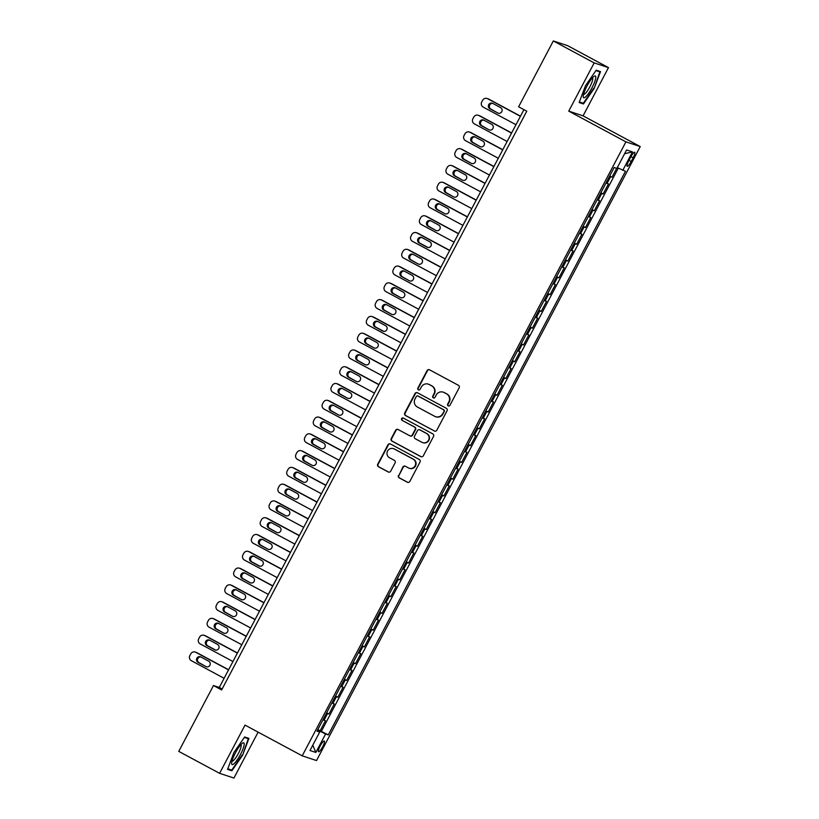 <?xml version="1.0" encoding="UTF-8"?>
<svg xmlns="http://www.w3.org/2000/svg" width="819" height="819" viewBox="0 0 819 819"><rect width="100%" height="100%" fill="white"/><g stroke="black" fill="none" stroke-linecap="round" stroke-linejoin="round"><path stroke-width="1.23" d="M448.198 405.876A1.3 1.269 -71.8 0 0 449.928 405.323L459.162 387.827A1.863 1.822 -71.8 0 0 458.425 385.319L429.555 369.809A1.863 1.822 -71.8 0 0 427.088 370.597L417.864 388.093A1.3 1.269 -71.8 0 0 418.57 389.936A1.3 1.269 -71.8 0 0 420.106 389.301L421.304 387.039A5.958 5.825 -71.8 0 1 429.207 384.521L431.613 385.81A5.958 5.825 -71.8 0 1 433.968 393.847L432.77 396.109A1.3 1.269 -71.8 0 0 433.486 397.952A1.3 1.269 -71.8 0 0 435.022 397.317L436.21 395.045A5.958 5.825 -71.8 0 1 444.123 392.536L446.529 393.826A5.958 5.825 -71.8 0 1 448.884 401.853L447.686 404.125A1.3 1.269 -71.8 0 0 448.198 405.876M448.587 406.009A1.3 1.269 -71.8 0 0 448.597 406.009A1.3 1.269 -71.8 0 1 448.075 404.248L447.686 404.125M418.765 389.977A1.3 1.269 -71.8 0 0 418.775 389.977A1.3 1.269 -71.8 0 1 418.243 388.216L417.864 388.093M428.296 384.131L428.685 384.254A5.958 5.825 -71.8 0 1 429.596 384.654L432.002 385.944A5.958 5.825 -71.8 0 1 434.357 393.97L433.159 396.232A1.3 1.269 -71.8 0 0 433.681 397.993A1.3 1.269 -71.8 0 0 433.691 397.993M322.635 746.815A6.071 1.29 118.3 0 0 324.273 741.052A6.071 1.29 118.3 0 0 320.157 745.996A6.071 1.29 118.3 0 0 318.53 751.75A6.071 1.29 118.3 0 0 322.635 746.815M398.495 475.368A1.863 1.822 -71.8 0 0 399.232 477.876L407.33 482.227A1.863 1.822 -71.8 0 0 409.807 481.439L420.045 462.008A1.863 1.822 -71.8 0 0 419.308 459.5L390.448 443.99A1.863 1.822 -71.8 0 0 387.971 444.778L377.733 464.209A1.863 1.822 -71.8 0 0 378.47 466.717L388.247 471.969A1.863 1.822 -71.8 0 0 390.714 471.191L395.106 462.868A1.863 1.822 -71.8 0 0 394.369 460.36L389.516 457.76A4.986 4.863 -71.8 0 1 393.396 448.617A4.986 4.863 -71.8 0 1 394.164 448.945L413.165 459.162A4.986 4.863 -71.8 0 1 409.285 468.294A4.986 4.863 -71.8 0 1 408.517 467.966L405.354 466.267A1.863 1.822 -71.8 0 0 402.876 467.055L398.884 475.491A1.863 1.822 -71.8 0 0 399.621 477.999L407.719 482.35A1.863 1.822 -71.8 0 0 407.811 482.401M245.024 725.102L219.605 773.331L178.757 751.381L213.472 685.544L221.642 689.936L526.781 111.179L518.611 106.798L553.327 40.95L594.174 62.899L568.744 111.128L625.921 141.861L302.211 755.835L245.024 725.102M434.326 431.019A1.863 1.822 -71.8 0 0 436.803 430.231L447.051 410.8A1.863 1.822 -71.8 0 0 446.314 408.292L417.444 392.782A1.863 1.822 -71.8 0 0 414.977 393.57L404.729 413.001A1.863 1.822 -71.8 0 0 405.466 415.509L434.715 431.142A1.863 1.822 -71.8 0 0 434.817 431.193M433.548 436.404L423.3 455.835A1.863 1.822 -71.8 0 1 420.833 456.623L391.963 441.113A1.863 1.822 -71.8 0 1 391.226 438.605L395.618 430.282A1.863 1.822 -71.8 0 1 398.085 429.504L409.797 435.79A1.863 1.822 -71.8 0 0 412.264 435.012L415.172 429.494A1.863 1.822 -71.8 0 0 414.434 426.986L402.252 420.434A1.3 1.269 -71.8 0 1 403.265 418.038A1.3 1.269 -71.8 0 1 403.46 418.13L432.811 433.896A1.863 1.822 -71.8 0 1 433.548 436.404M317.844 729.545L320.127 730.773L325.44 720.71L324.027 720.249L327.559 713.533L326.515 713.093M326.689 712.776L328.972 714.004L334.285 703.93L332.872 703.47L336.404 696.764L335.36 696.314M335.534 695.996L337.817 697.225L343.13 687.161L341.718 686.691L345.249 679.985L344.205 679.545M344.379 679.217L346.662 680.446L351.965 670.382L350.552 669.922L354.095 663.206L353.05 662.766M353.224 662.448L355.507 663.677L360.81 653.613L359.398 653.142L362.94 646.437L361.896 645.996M362.059 645.669L364.353 646.897L369.656 636.834L368.243 636.373L371.785 629.657L370.741 629.217M370.905 628.89L373.198 630.128L378.501 620.055L377.088 619.594L380.63 612.878L379.586 612.438M379.75 612.121L382.043 613.349L387.346 603.286L385.933 602.815L389.475 596.109L388.431 595.669M388.595 595.341L390.888 596.57L396.191 586.506L394.778 586.046L398.321 579.33L397.276 578.89M397.44 578.572L399.733 579.801L405.036 569.737L403.624 569.266L407.166 562.561L406.122 562.11M406.285 561.793L408.579 563.022L413.882 552.958L412.469 552.487L416.011 545.782L414.967 545.341M415.131 545.014L417.424 546.242L422.727 536.179L421.314 535.718L424.856 529.002L423.802 528.562M423.976 528.245L426.269 529.473L431.572 519.41L430.159 518.939L433.701 512.233L432.647 511.793M432.821 511.466L435.114 512.694L440.417 502.631L439.004 502.17L442.536 495.454L441.492 495.014M441.666 494.696L443.949 495.925L449.262 485.851L447.85 485.391L451.382 478.685L450.337 478.235M450.511 477.917L452.794 479.146L458.108 469.082L456.695 468.611L460.227 461.906L459.183 461.466M459.357 461.138L461.64 462.366L466.953 452.303L465.54 451.842L469.072 445.126L468.028 444.686M468.202 444.369L470.485 445.597L475.798 435.534L474.385 435.063L477.917 428.357L476.873 427.917M477.047 427.59L479.33 428.818L484.643 418.755L483.23 418.294L486.762 411.578L485.718 411.138M485.892 410.81L488.175 412.049L493.488 401.975L492.076 401.515L495.608 394.799L494.563 394.359M494.737 394.041L497.02 395.27L502.334 385.206L500.921 384.735L504.453 378.03L503.409 377.59M503.583 377.262L505.866 378.491L511.169 368.427L509.756 367.966L513.298 361.251L512.254 360.81M512.428 360.493L514.711 361.722L520.014 351.658L518.601 351.187L522.143 344.482L521.099 344.031M521.263 343.714L523.556 344.942L528.859 334.879L527.446 334.408L530.988 327.702L529.944 327.262M530.108 326.935L532.401 328.163L537.704 318.1L536.291 317.639L539.834 310.923L538.789 310.483M538.953 310.166L541.246 311.394L546.549 301.331L545.137 300.86L548.679 294.154L547.635 293.714M547.798 293.386L550.092 294.615L555.395 284.551L553.982 284.091L557.524 277.375L556.48 276.935M556.644 276.607L558.937 277.846L564.24 267.772L562.827 267.311L566.369 260.606L565.325 260.155M565.489 259.838L567.782 261.066L573.085 251.003L571.672 250.532L575.214 243.827L574.17 243.386M574.334 243.059L576.627 244.287L581.93 234.224L580.517 233.763L584.06 227.047L583.005 226.607M583.179 226.29L585.472 227.518L590.775 217.455L589.363 216.984L592.905 210.278L591.85 209.838M592.024 209.51L594.318 210.739L599.621 200.675L598.208 200.215L601.74 193.499L600.696 193.059M600.87 192.731L603.153 193.97L608.466 183.896L606.009 182.995M630.732 157.023L628.787 160.719A5.887 1.249 118.3 0 0 627.2 166.298A5.887 1.249 118.3 0 0 631.193 161.507L633.138 157.821A5.887 1.249 118.3 0 0 634.715 152.242A5.887 1.249 118.3 0 0 630.732 157.023M625.921 141.861L640.243 146.57L316.533 760.554L302.211 755.835M320.127 730.773L328.286 734.889L625.47 171.243L617.291 167.629M328.286 734.889L325.583 733.998L315.847 752.446L309.971 750.511L319.697 732.063L316.984 731.172L614.168 167.516L616.871 168.407L626.607 149.959L632.483 151.894L622.757 170.352M609.715 175.962L611.998 177.191L609.541 176.28M603.153 193.97L601.74 193.499M594.318 210.739L592.905 210.278M585.472 227.518L584.06 227.047M576.627 244.287L575.214 243.827M567.782 261.066L566.369 260.606M558.937 277.846L557.524 277.375M550.092 294.615L548.679 294.154M541.246 311.394L539.834 310.923M532.401 328.163L530.988 327.702M523.556 344.942L522.143 344.482M514.711 361.722L513.298 361.251M505.866 378.491L504.453 378.03M497.02 395.27L495.608 394.799M488.175 412.049L486.762 411.578M479.33 428.818L477.917 428.357M470.485 445.597L469.072 445.126M461.64 462.366L460.227 461.906M452.794 479.146L451.382 478.685M443.949 495.925L442.536 495.454M435.114 512.694L433.701 512.233M426.269 529.473L424.856 529.002M417.424 546.242L416.011 545.782M408.579 563.022L407.166 562.561M399.733 579.801L398.321 579.33M390.888 596.57L389.475 596.109M382.043 613.349L380.63 612.878M373.198 630.128L371.785 629.657M364.353 646.897L362.94 646.437M355.507 663.677L354.095 663.206M346.662 680.446L345.249 679.985M337.817 697.225L336.404 696.764M328.972 714.004L327.559 713.533M321.427 731.203L618.304 168.13M611.998 177.191L616.666 168.345M568.744 111.128L583.067 115.848L608.486 67.619L594.174 62.899M608.486 67.619L567.649 45.669L553.327 40.95M219.605 773.331L233.917 778.05L258.128 732.145M583.067 115.848L640.243 146.57M523.925 109.644L219.277 687.458L213.472 685.544M222.133 688.994L219.277 687.458M597.164 199.764L598.208 200.215M588.318 216.544L589.363 216.984M579.473 233.323L580.517 233.763M570.628 250.092L571.672 250.532M561.783 266.871L562.827 267.311M552.938 283.64L553.982 284.091M544.092 300.419L545.137 300.86M535.247 317.199L536.291 317.639M526.402 333.968L527.446 334.408M517.557 350.747L518.601 351.187M508.712 367.526L509.756 367.966M499.866 384.295L500.921 384.735M491.021 401.075L492.076 401.515M482.186 417.844L483.23 418.294M473.341 434.623L474.385 435.063M464.496 451.402L465.54 451.842M455.651 468.171L456.695 468.611M446.805 484.95L447.85 485.391M437.96 501.719L439.004 502.17M429.115 518.499L430.159 518.939M420.27 535.278L421.314 535.718M411.425 552.047L412.469 552.487M402.579 568.826L403.624 569.266M393.734 585.605L394.778 586.046M384.889 602.374L385.933 602.815M376.044 619.154L377.088 619.594M367.199 635.923L368.243 636.373M358.353 652.702L359.398 653.142M349.508 669.481L350.552 669.922M340.663 686.25L341.718 686.691M331.818 703.03L332.872 703.47M319.697 732.063L317.281 730.609M322.983 719.799L324.027 720.249M317.588 730.026L325.583 733.998M624.621 153.716L632.483 151.894M315.847 752.446L312.776 745.188M585.524 85.647L579.146 102.539L583.456 103.962L594.144 88.483L600.522 71.591L596.212 70.168L585.524 85.647M231.879 770.781L242.567 755.302L248.945 738.41L244.635 736.987L233.947 752.466L227.569 769.358L231.879 770.781L228.716 769.082M595.915 70.588L599.866 71.888L594.144 88.483M580.292 102.262L583.456 103.962M244.338 737.407L248.29 738.707L242.567 755.302M448.075 404.248L449.273 401.986A5.958 5.825 -71.8 0 0 446.918 393.959L446.529 393.826M443.212 392.147L443.591 392.27A5.958 5.825 -71.8 0 1 444.512 392.67L446.918 393.959M429.463 369.768A1.863 1.822 -71.8 0 0 427.467 370.72L418.243 388.216M417.352 392.731A1.863 1.822 -71.8 0 0 415.356 393.693L405.118 413.124A1.863 1.822 -71.8 0 0 405.855 415.632L434.715 431.142M443.847 411.404A1.3 1.269 -71.8 0 0 443.335 409.654L417.997 396.038A1.3 1.269 -71.8 0 0 416.267 396.58L415.008 398.976A5.958 5.825 -71.8 0 0 417.362 407.002L434.674 416.308A5.958 5.825 -71.8 0 0 442.588 413.8L444.236 411.537A1.3 1.269 -71.8 0 0 443.714 409.776L443.335 409.654M417.792 395.946L418.181 396.079A1.3 1.269 -71.8 0 1 418.386 396.161L443.714 409.776M435.595 416.697L435.974 416.83A5.958 5.825 -71.8 0 0 442.977 413.923L442.588 413.8M444.236 411.537L442.977 413.923M397.993 429.453A1.863 1.822 -71.8 0 0 395.997 430.415L391.615 438.728A1.863 1.822 -71.8 0 0 392.352 441.236L421.222 456.746A1.863 1.822 -71.8 0 0 421.314 456.797M410.073 435.913L410.462 436.046A1.863 1.822 -71.8 0 0 412.653 435.135L415.561 429.617A1.863 1.822 -71.8 0 0 414.823 427.108L402.252 420.434M403.45 418.12A1.3 1.269 -71.8 0 0 402.641 420.556M421.939 442.321A4.986 4.863 -71.8 0 0 428.736 439.834A4.986 4.863 -71.8 0 0 426.586 433.507L419.891 429.914A1.863 1.822 -71.8 0 0 417.414 430.702L414.506 436.21A1.863 1.822 -71.8 0 0 415.243 438.718L421.939 442.321M422.706 442.649L423.095 442.772A4.986 4.863 -71.8 0 0 426.975 433.64L426.586 433.507M419.604 429.791L419.993 429.914A1.863 1.822 -71.8 0 1 420.28 430.036L426.975 433.64M405.262 466.216A1.863 1.822 -71.8 0 0 403.265 467.178L398.884 475.491M409.285 468.294L409.674 468.427A4.986 4.863 -71.8 0 0 413.554 459.285L413.165 459.162M393.396 448.617L393.785 448.751A4.986 4.863 -71.8 0 1 394.553 449.078L413.554 459.285M390.346 443.939A1.863 1.822 -71.8 0 0 388.36 444.901L378.112 464.332A1.863 1.822 -71.8 0 0 378.849 466.84L388.636 472.102A1.863 1.822 -71.8 0 0 388.728 472.143M520.485 116.165L488.615 99.038A3.798 3.706 108.2 0 0 488.032 98.792L487.07 98.475A3.798 3.706 -71.8 0 0 482.616 100.328L481.726 101.996A3.798 3.706 -71.8 0 0 483.23 107.115L515.98 124.713M487.07 98.475A3.798 3.706 -71.8 0 1 487.653 98.72L520.403 116.318M492.741 103.399A3.041 2.969 -71.8 0 0 490.878 109.081L497.747 112.981A3.041 2.969 -71.8 0 0 501.883 111.466A3.041 2.969 -71.8 0 0 500.573 107.606L492.731 103.399A3.041 2.969 -71.8 0 0 488.595 104.904A3.041 2.969 -71.8 0 0 489.905 108.763L497.747 112.981M592.024 87.715A12.336 2.611 118.3 0 0 594.051 76.351A12.336 2.611 118.3 0 0 586.988 86.056A12.336 2.611 118.3 0 0 583.23 96.499A12.336 2.611 118.3 0 0 592.024 87.715M583.578 94.308A9.337 1.976 118.3 0 0 583.599 94.318A9.337 1.976 118.3 0 0 589.926 86.712A9.337 1.976 118.3 0 0 592.434 77.866A9.337 1.976 118.3 0 0 592.424 77.856M597.358 70.547L599.866 71.888M593.683 88.268L583.323 103.266L579.361 101.955M244.164 744.676A12.336 2.611 118.3 0 0 242.485 743.171A12.336 2.611 118.3 0 0 235.933 751.924A12.336 2.611 118.3 0 0 231.695 762.735A12.336 2.611 118.3 0 0 231.654 763.318A12.336 2.611 118.3 0 0 237.551 759.408A12.336 2.611 118.3 0 0 244.164 744.676M232.012 761.127A9.337 1.976 118.3 0 0 232.023 761.138A9.337 1.976 118.3 0 0 237.07 755.794A9.337 1.976 118.3 0 0 241.165 746.068A9.337 1.976 118.3 0 0 240.868 744.686A9.337 1.976 118.3 0 0 240.847 744.676M242.107 755.087L231.757 770.085L227.784 768.775M245.782 737.366L248.29 738.707M511.64 132.944L479.77 115.817A3.798 3.706 108.2 0 0 479.187 115.571L478.224 115.254A3.798 3.706 -71.8 0 0 473.771 117.097L472.88 118.775A3.798 3.706 -71.8 0 0 474.385 123.884L507.135 141.482M478.224 115.254A3.798 3.706 -71.8 0 1 478.808 115.499L511.558 133.098M483.896 120.168A3.041 2.969 -71.8 0 0 482.033 125.86L488.902 129.75A3.041 2.969 -71.8 0 0 493.048 128.235A3.041 2.969 -71.8 0 0 491.738 124.386L483.896 120.168A3.041 2.969 -71.8 0 0 479.75 121.683A3.041 2.969 -71.8 0 0 481.06 125.542L488.902 129.75M502.794 149.713L470.925 132.596A3.798 3.706 108.2 0 0 470.352 132.34L469.379 132.023A3.798 3.706 -71.8 0 0 464.926 133.876L464.035 135.555A3.798 3.706 -71.8 0 0 465.54 140.663L498.29 158.262M469.379 132.023A3.798 3.706 -71.8 0 1 469.963 132.279L502.712 149.877M475.051 136.947A3.041 2.969 -71.8 0 0 473.187 142.629L480.057 146.529A3.041 2.969 -71.8 0 0 484.203 145.014A3.041 2.969 -71.8 0 0 482.893 141.155L475.051 136.947A3.041 2.969 -71.8 0 0 470.905 138.462A3.041 2.969 -71.8 0 0 472.215 142.311L480.057 146.529M493.949 166.492L462.08 149.365A3.798 3.706 108.2 0 0 461.506 149.119L460.534 148.802A3.798 3.706 -71.8 0 0 456.081 150.645L455.2 152.324A3.798 3.706 -71.8 0 0 456.695 157.432L489.445 175.041M460.534 148.802A3.798 3.706 -71.8 0 1 461.117 149.048L493.867 166.646M466.206 153.726A3.041 2.969 -71.8 0 0 464.342 159.408L471.212 163.298A3.041 2.969 -71.8 0 0 475.358 161.793A3.041 2.969 -71.8 0 0 474.047 157.934L466.206 153.716A3.041 2.969 -71.8 0 0 462.059 155.231A3.041 2.969 -71.8 0 0 463.37 159.091L471.212 163.298M485.104 183.272L453.235 166.144A3.798 3.706 108.2 0 0 452.661 165.888L451.689 165.571A3.798 3.706 -71.8 0 0 447.235 167.424L446.355 169.103A3.798 3.706 -71.8 0 0 447.85 174.212L480.599 191.81M451.689 165.571A3.798 3.706 -71.8 0 1 452.272 165.827L485.022 183.425M457.36 170.495A3.041 2.969 -71.8 0 0 455.497 176.177L462.366 180.078A3.041 2.969 -71.8 0 0 466.513 178.562A3.041 2.969 -71.8 0 0 465.202 174.713L457.36 170.495A3.041 2.969 -71.8 0 0 453.214 172.01A3.041 2.969 -71.8 0 0 454.525 175.86L462.366 180.078M476.259 200.041L444.4 182.924A3.798 3.706 108.2 0 0 443.816 182.668L442.844 182.35A3.798 3.706 -71.8 0 0 438.39 184.203L437.51 185.872A3.798 3.706 -71.8 0 0 439.004 190.991L471.754 208.589M442.844 182.35A3.798 3.706 -71.8 0 1 443.427 182.596L476.177 200.205M448.515 187.275A3.041 2.969 -71.8 0 0 446.652 192.956L453.521 196.857A3.041 2.969 -71.8 0 0 457.667 195.342A3.041 2.969 -71.8 0 0 456.357 191.482L448.515 187.275A3.041 2.969 -71.8 0 0 444.369 188.779A3.041 2.969 -71.8 0 0 445.679 192.639L453.521 196.857M467.414 216.82L435.554 199.693A3.798 3.706 108.2 0 0 434.971 199.447L433.998 199.13A3.798 3.706 -71.8 0 0 429.545 200.972L428.665 202.651A3.798 3.706 -71.8 0 0 430.159 207.76L462.909 225.358M433.998 199.13A3.798 3.706 -71.8 0 1 434.582 199.375L467.332 216.974M439.67 204.044A3.041 2.969 -71.8 0 0 437.807 209.736L444.676 213.626A3.041 2.969 -71.8 0 0 448.822 212.111A3.041 2.969 -71.8 0 0 447.512 208.261L439.67 204.044A3.041 2.969 -71.8 0 0 435.524 205.559A3.041 2.969 -71.8 0 0 436.834 209.418L444.676 213.626M458.568 233.589L426.709 216.472A3.798 3.706 108.2 0 0 426.126 216.216L425.153 215.899A3.798 3.706 -71.8 0 0 420.7 217.752L419.819 219.431A3.798 3.706 -71.8 0 0 421.314 224.539L454.064 242.137M425.153 215.899A3.798 3.706 -71.8 0 1 425.737 216.155L458.486 233.753M430.825 220.823A3.041 2.969 -71.8 0 0 428.961 226.505L435.831 230.405A3.041 2.969 -71.8 0 0 439.977 228.89A3.041 2.969 -71.8 0 0 438.667 225.041L430.825 220.823A3.041 2.969 -71.8 0 0 426.679 222.338A3.041 2.969 -71.8 0 0 427.989 226.187L435.831 230.405M449.723 250.368L417.864 233.241A3.798 3.706 108.2 0 0 417.281 232.995L416.308 232.678A3.798 3.706 -71.8 0 0 411.855 234.521L410.974 236.2A3.798 3.706 -71.8 0 0 412.469 241.318L445.219 258.917M416.308 232.678A3.798 3.706 -71.8 0 1 416.891 232.924L449.641 250.522M421.98 237.592A3.041 2.969 -71.8 0 0 417.833 239.107A3.041 2.969 -71.8 0 0 419.144 242.967L426.986 247.174A3.041 2.969 -71.8 0 0 431.132 245.669A3.041 2.969 -71.8 0 0 429.821 241.81L421.98 237.592A3.041 2.969 -71.8 0 0 420.116 243.284L427.958 247.492M440.878 267.148L409.019 250.02A3.798 3.706 108.2 0 0 408.435 249.775L407.463 249.447A3.798 3.706 -71.8 0 0 403.009 251.3L402.129 252.979A3.798 3.706 -71.8 0 0 403.624 258.087L436.373 275.686M407.463 249.447A3.798 3.706 -71.8 0 1 408.046 249.703L440.796 267.301M413.134 254.371A3.041 2.969 -71.8 0 0 411.271 260.063L418.151 263.953A3.041 2.969 -71.8 0 0 422.287 262.438A3.041 2.969 -71.8 0 0 420.976 258.589L413.134 254.371A3.041 2.969 -71.8 0 0 408.998 255.886A3.041 2.969 -71.8 0 0 410.309 259.736L418.151 263.953M432.033 283.917L400.174 266.799A3.798 3.706 108.2 0 0 399.59 266.544L398.618 266.226A3.798 3.706 -71.8 0 0 394.164 268.079L393.284 269.758A3.798 3.706 -71.8 0 0 394.778 274.867L427.528 292.465M398.618 266.226A3.798 3.706 -71.8 0 1 399.201 266.472L431.951 284.08M404.289 271.15A3.041 2.969 -71.8 0 0 402.426 276.832L409.305 280.733A3.041 2.969 -71.8 0 0 413.441 279.218A3.041 2.969 -71.8 0 0 412.131 275.358L404.289 271.15A3.041 2.969 -71.8 0 0 400.153 272.666A3.041 2.969 -71.8 0 0 401.464 276.515L409.305 280.733M423.188 300.696L391.328 283.569A3.798 3.706 108.2 0 0 390.745 283.323L389.772 283.005A3.798 3.706 -71.8 0 0 385.319 284.848L384.439 286.527A3.798 3.706 -71.8 0 0 385.933 291.636L418.683 309.244M389.772 283.005A3.798 3.706 -71.8 0 1 390.356 283.251L423.106 300.849M395.444 287.93A3.041 2.969 -71.8 0 0 393.581 293.611L400.46 297.502A3.041 2.969 -71.8 0 0 404.596 295.987A3.041 2.969 -71.8 0 0 403.286 292.137L395.444 287.919A3.041 2.969 -71.8 0 0 391.308 289.435A3.041 2.969 -71.8 0 0 392.618 293.294L400.46 297.502M414.342 317.475L382.483 300.348A3.798 3.706 108.2 0 0 381.9 300.092L380.937 299.774A3.798 3.706 -71.8 0 0 376.474 301.627L375.593 303.306A3.798 3.706 -71.8 0 0 377.088 308.415L409.838 326.013M380.937 299.774A3.798 3.706 -71.8 0 1 381.511 300.03L414.26 317.629M386.609 304.699A3.041 2.969 -71.8 0 0 384.735 310.381L391.615 314.281A3.041 2.969 -71.8 0 0 395.751 312.766A3.041 2.969 -71.8 0 0 394.441 308.917L386.599 304.699A3.041 2.969 -71.8 0 0 382.463 306.214A3.041 2.969 -71.8 0 0 383.773 310.063L391.615 314.281M405.507 334.244L373.638 317.117A3.798 3.706 108.2 0 0 373.054 316.871L372.092 316.554A3.798 3.706 -71.8 0 0 367.629 318.407L366.748 320.075A3.798 3.706 -71.8 0 0 368.243 325.194L400.993 342.792M372.092 316.554A3.798 3.706 -71.8 0 1 372.665 316.799L405.415 334.398M377.754 321.478A3.041 2.969 -71.8 0 0 373.618 322.983A3.041 2.969 -71.8 0 0 374.928 326.842L382.77 331.06A3.041 2.969 -71.8 0 0 386.906 329.545A3.041 2.969 -71.8 0 0 385.595 325.686L377.754 321.478A3.041 2.969 -71.8 0 0 375.89 327.16L383.732 331.367M396.662 351.023L364.793 333.896A3.798 3.706 108.2 0 0 364.209 333.65L363.247 333.333A3.798 3.706 -71.8 0 0 358.794 335.176L357.903 336.855A3.798 3.706 -71.8 0 0 359.408 341.963L392.158 359.561M363.247 333.333A3.798 3.706 -71.8 0 1 363.831 333.579L396.58 351.177M368.919 338.247A3.041 2.969 -71.8 0 0 367.045 343.939L373.925 347.829A3.041 2.969 -71.8 0 0 378.061 346.314A3.041 2.969 -71.8 0 0 376.75 342.465L368.908 338.247A3.041 2.969 -71.8 0 0 364.772 339.762A3.041 2.969 -71.8 0 0 366.083 343.622L373.925 347.829M387.817 367.792L355.948 350.675A3.798 3.706 108.2 0 0 355.364 350.419L354.402 350.102A3.798 3.706 -71.8 0 0 349.948 351.955L349.058 353.634A3.798 3.706 -71.8 0 0 350.563 358.742L383.312 376.341M354.402 350.102A3.798 3.706 -71.8 0 1 354.985 350.358L387.735 367.956M360.073 355.026A3.041 2.969 -71.8 0 0 358.2 360.708L365.079 364.609A3.041 2.969 -71.8 0 0 369.215 363.093A3.041 2.969 -71.8 0 0 367.905 359.234L360.063 355.026A3.041 2.969 -71.8 0 0 355.927 356.541A3.041 2.969 -71.8 0 0 357.238 360.391L365.079 364.609M378.972 384.572L347.102 367.444A3.798 3.706 108.2 0 0 346.519 367.199L345.557 366.881A3.798 3.706 -71.8 0 0 341.103 368.724L340.213 370.403A3.798 3.706 -71.8 0 0 341.718 375.512L374.467 393.12M345.557 366.881A3.798 3.706 -71.8 0 1 346.14 367.127L378.89 384.725M351.228 371.806A3.041 2.969 -71.8 0 0 349.355 377.487L356.234 381.378A3.041 2.969 -71.8 0 0 360.37 379.873A3.041 2.969 -71.8 0 0 359.06 376.013L351.218 371.795A3.041 2.969 -71.8 0 0 347.082 373.31A3.041 2.969 -71.8 0 0 348.392 377.17L356.234 381.378M370.127 401.351L338.257 384.224A3.798 3.706 108.2 0 0 337.674 383.978L336.711 383.65A3.798 3.706 -71.8 0 0 332.258 385.503L331.367 387.182A3.798 3.706 -71.8 0 0 332.872 392.291L365.622 409.889M336.711 383.65A3.798 3.706 -71.8 0 1 337.295 383.906L370.045 401.505M342.383 388.575A3.041 2.969 -71.8 0 0 340.509 394.256L347.389 398.157A3.041 2.969 -71.8 0 0 351.525 396.642A3.041 2.969 -71.8 0 0 350.215 392.792L342.373 388.575A3.041 2.969 -71.8 0 0 338.237 390.09A3.041 2.969 -71.8 0 0 339.547 393.939L347.389 398.157M361.281 418.12L329.412 401.003A3.798 3.706 108.2 0 0 328.828 400.747L327.866 400.43A3.798 3.706 -71.8 0 0 323.413 402.283L322.522 403.951A3.798 3.706 -71.8 0 0 324.027 409.07L356.777 426.668M327.866 400.43A3.798 3.706 -71.8 0 1 328.45 400.675L361.199 418.284M333.538 405.354A3.041 2.969 -71.8 0 0 331.675 411.036L338.544 414.936A3.041 2.969 -71.8 0 0 342.68 413.421A3.041 2.969 -71.8 0 0 341.369 409.561L333.528 405.354A3.041 2.969 -71.8 0 0 329.392 406.859A3.041 2.969 -71.8 0 0 330.702 410.718L338.544 414.936M352.436 434.899L320.567 417.772A3.798 3.706 108.2 0 0 319.983 417.526L319.021 417.209A3.798 3.706 -71.8 0 0 314.568 419.052L313.677 420.731A3.798 3.706 -71.8 0 0 315.182 425.839L347.932 443.437M319.021 417.209A3.798 3.706 -71.8 0 1 319.605 417.455L352.354 435.053M324.693 422.123A3.041 2.969 -71.8 0 0 322.829 427.815L329.699 431.705A3.041 2.969 -71.8 0 0 333.845 430.19A3.041 2.969 -71.8 0 0 332.534 426.341L324.693 422.123A3.041 2.969 -71.8 0 0 320.546 423.638A3.041 2.969 -71.8 0 0 321.857 427.498L329.699 431.705M343.591 451.668L311.722 434.551A3.798 3.706 108.2 0 0 311.148 434.295L310.176 433.978A3.798 3.706 -71.8 0 0 305.722 435.831L304.832 437.51A3.798 3.706 -71.8 0 0 306.337 442.618L339.086 460.217M310.176 433.978A3.798 3.706 -71.8 0 1 310.759 434.234L343.509 451.832M315.847 438.902A3.041 2.969 -71.8 0 0 313.984 444.584L320.853 448.484A3.041 2.969 -71.8 0 0 325 446.969A3.041 2.969 -71.8 0 0 323.689 443.12L315.847 438.902A3.041 2.969 -71.8 0 0 311.701 440.417A3.041 2.969 -71.8 0 0 313.012 444.267L320.853 448.484M334.746 468.448L302.876 451.32A3.798 3.706 108.2 0 0 302.303 451.074L301.331 450.757A3.798 3.706 -71.8 0 0 296.877 452.6L295.997 454.279A3.798 3.706 -71.8 0 0 297.492 459.398L330.241 476.996M301.331 450.757A3.798 3.706 -71.8 0 1 301.914 451.003L334.664 468.601M307.002 455.681A3.041 2.969 -71.8 0 0 305.139 461.363L312.008 465.253A3.041 2.969 -71.8 0 0 316.154 463.749A3.041 2.969 -71.8 0 0 314.844 459.889L307.002 455.671A3.041 2.969 -71.8 0 0 302.856 457.186A3.041 2.969 -71.8 0 0 304.166 461.046L312.008 465.253M325.901 485.227L294.031 468.099A3.798 3.706 108.2 0 0 293.458 467.854L292.485 467.526A3.798 3.706 -71.8 0 0 288.032 469.379L287.152 471.058A3.798 3.706 -71.8 0 0 288.646 476.167L321.396 493.765M292.485 467.526A3.798 3.706 -71.8 0 1 293.069 467.782L325.819 485.38M298.157 472.45A3.041 2.969 -71.8 0 0 296.294 478.142L303.163 482.033A3.041 2.969 -71.8 0 0 307.309 480.518A3.041 2.969 -71.8 0 0 305.999 476.668L298.157 472.45A3.041 2.969 -71.8 0 0 294.011 473.966A3.041 2.969 -71.8 0 0 295.321 477.815L303.163 482.033M317.055 501.996L285.196 484.879A3.798 3.706 108.2 0 0 284.613 484.623L283.64 484.305A3.798 3.706 -71.8 0 0 279.187 486.158L278.306 487.837A3.798 3.706 -71.8 0 0 279.801 492.946L312.551 510.544M283.64 484.305A3.798 3.706 -71.8 0 1 284.224 484.551L316.973 502.16M289.312 489.23A3.041 2.969 -71.8 0 0 287.449 494.911L294.318 498.812A3.041 2.969 -71.8 0 0 298.464 497.297A3.041 2.969 -71.8 0 0 297.154 493.437L289.312 489.23A3.041 2.969 -71.8 0 0 285.166 490.745A3.041 2.969 -71.8 0 0 286.476 494.594L294.318 498.812M308.21 518.775L276.351 501.648A3.798 3.706 108.2 0 0 275.768 501.402L274.795 501.085A3.798 3.706 -71.8 0 0 270.342 502.927L269.461 504.606A3.798 3.706 -71.8 0 0 270.956 509.715L303.706 527.323M274.795 501.085A3.798 3.706 -71.8 0 1 275.379 501.33L308.128 518.929M280.467 506.009A3.041 2.969 -71.8 0 0 278.603 511.691L285.473 515.581A3.041 2.969 -71.8 0 0 289.619 514.066A3.041 2.969 -71.8 0 0 288.308 510.217L280.467 505.999A3.041 2.969 -71.8 0 0 276.32 507.514A3.041 2.969 -71.8 0 0 277.631 511.373L285.473 515.581M299.365 535.554L267.506 518.427A3.798 3.706 108.2 0 0 266.922 518.171L265.95 517.854A3.798 3.706 -71.8 0 0 261.496 519.707L260.616 521.386A3.798 3.706 -71.8 0 0 262.111 526.494L294.86 544.092M265.95 517.854A3.798 3.706 -71.8 0 1 266.533 518.11L299.283 535.708M271.621 522.778A3.041 2.969 -71.8 0 0 269.758 528.46L276.627 532.36A3.041 2.969 -71.8 0 0 280.774 530.845A3.041 2.969 -71.8 0 0 279.463 526.996L271.621 522.778A3.041 2.969 -71.8 0 0 267.475 524.293A3.041 2.969 -71.8 0 0 268.786 528.142L276.627 532.36M290.52 552.323L258.661 535.196A3.798 3.706 108.2 0 0 258.077 534.95L257.105 534.633A3.798 3.706 -71.8 0 0 252.651 536.486L251.771 538.155A3.798 3.706 -71.8 0 0 253.266 543.273L286.015 560.872M257.105 534.633A3.798 3.706 -71.8 0 1 257.688 534.879L290.438 552.477M262.776 539.557A3.041 2.969 -71.8 0 0 260.913 545.239L267.782 549.139A3.041 2.969 -71.8 0 0 271.928 547.624A3.041 2.969 -71.8 0 0 270.618 543.765L262.776 539.557A3.041 2.969 -71.8 0 0 258.63 541.062A3.041 2.969 -71.8 0 0 259.94 544.922L267.782 549.139M281.675 569.103L249.815 551.975A3.798 3.706 108.2 0 0 249.232 551.73L248.259 551.412A3.798 3.706 -71.8 0 0 243.806 553.255L242.926 554.934A3.798 3.706 -71.8 0 0 244.42 560.042L277.17 577.641M248.259 551.412A3.798 3.706 -71.8 0 1 248.843 551.658L281.593 569.256M253.931 556.326A3.041 2.969 -71.8 0 0 249.795 557.841A3.041 2.969 -71.8 0 0 251.105 561.701L258.947 565.909A3.041 2.969 -71.8 0 0 263.083 564.393A3.041 2.969 -71.8 0 0 261.773 560.544L253.931 556.326A3.041 2.969 -71.8 0 0 252.068 562.018L259.91 566.226M272.829 585.872L240.97 568.755A3.798 3.706 108.2 0 0 240.387 568.499L239.414 568.181A3.798 3.706 -71.8 0 0 234.961 570.034L234.08 571.713A3.798 3.706 -71.8 0 0 235.575 576.822L268.325 594.42M239.414 568.181A3.798 3.706 -71.8 0 1 239.998 568.437L272.747 586.035M245.086 573.105A3.041 2.969 -71.8 0 0 243.223 578.787L250.102 582.688A3.041 2.969 -71.8 0 0 254.238 581.173A3.041 2.969 -71.8 0 0 252.928 577.313L245.086 573.105A3.041 2.969 -71.8 0 0 240.95 574.621A3.041 2.969 -71.8 0 0 242.26 578.47L250.102 582.688M263.984 602.651L232.125 585.524A3.798 3.706 108.2 0 0 231.542 585.278L230.569 584.961A3.798 3.706 -71.8 0 0 226.116 586.803L225.235 588.482A3.798 3.706 -71.8 0 0 226.73 593.591L259.48 611.199M230.569 584.961A3.798 3.706 -71.8 0 1 231.153 585.206L263.902 602.804M236.241 589.885A3.041 2.969 -71.8 0 0 234.377 595.567L241.257 599.457A3.041 2.969 -71.8 0 0 245.393 597.952A3.041 2.969 -71.8 0 0 244.082 594.092L236.241 589.875A3.041 2.969 -71.8 0 0 232.105 591.39A3.041 2.969 -71.8 0 0 233.415 595.249L241.257 599.457M255.139 619.43L223.28 602.303A3.798 3.706 108.2 0 0 222.696 602.057L221.734 601.73A3.798 3.706 -71.8 0 0 217.27 603.583L216.39 605.261A3.798 3.706 -71.8 0 0 217.885 610.37L250.634 627.968M221.734 601.73A3.798 3.706 -71.8 0 1 222.307 601.985L255.057 619.584M227.406 606.654A3.041 2.969 -71.8 0 0 225.532 612.336L232.412 616.236A3.041 2.969 -71.8 0 0 236.548 614.721A3.041 2.969 -71.8 0 0 235.237 610.872L227.395 606.654A3.041 2.969 -71.8 0 0 223.259 608.169A3.041 2.969 -71.8 0 0 224.57 612.018L232.412 616.236M246.304 636.199L214.435 619.082A3.798 3.706 108.2 0 0 213.851 618.826L212.889 618.509A3.798 3.706 -71.8 0 0 208.425 620.362L207.545 622.03A3.798 3.706 -71.8 0 0 209.04 627.149L241.789 644.748M212.889 618.509A3.798 3.706 -71.8 0 1 213.462 618.754L246.212 636.363M218.56 623.433A3.041 2.969 -71.8 0 0 216.687 629.115L223.567 633.015A3.041 2.969 -71.8 0 0 227.702 631.5A3.041 2.969 -71.8 0 0 226.392 627.641L218.55 623.433A3.041 2.969 -71.8 0 0 214.414 624.938A3.041 2.969 -71.8 0 0 215.725 628.797L223.567 633.015M237.459 652.978L205.589 635.851A3.798 3.706 108.2 0 0 205.006 635.605L204.044 635.288A3.798 3.706 -71.8 0 0 199.59 637.131L198.7 638.81A3.798 3.706 -71.8 0 0 200.205 643.918L232.954 661.527M204.044 635.288A3.798 3.706 -71.8 0 1 204.627 635.534L237.377 653.132M209.705 640.202A3.041 2.969 -71.8 0 0 205.569 641.717A3.041 2.969 -71.8 0 0 206.879 645.577L214.721 649.784A3.041 2.969 -71.8 0 0 218.857 648.269A3.041 2.969 -71.8 0 0 217.547 644.42L209.705 640.202A3.041 2.969 -71.8 0 0 207.842 645.894L215.684 650.102M228.614 669.747L196.744 652.63A3.798 3.706 108.2 0 0 196.161 652.374L195.198 652.057A3.798 3.706 -71.8 0 0 190.745 653.91L189.854 655.589A3.798 3.706 -71.8 0 0 191.359 660.698L224.109 678.296M195.198 652.057A3.798 3.706 -71.8 0 1 195.782 652.313L228.532 669.911M200.87 656.981A3.041 2.969 -71.8 0 0 198.997 662.663L205.876 666.564A3.041 2.969 -71.8 0 0 210.012 665.048A3.041 2.969 -71.8 0 0 208.702 661.199L200.86 656.981A3.041 2.969 -71.8 0 0 196.724 658.496A3.041 2.969 -71.8 0 0 198.034 662.346L205.876 666.564M607.053 183.436L610.585 176.72M630.947 156.644L633.138 157.821M628.992 160.329L631.193 161.507M487.653 98.72L488.615 99.038M490.878 109.081L489.905 108.763M478.808 115.499L479.77 115.817M482.033 125.86L481.06 125.542M469.963 132.279L470.925 132.596M473.187 142.629L472.215 142.311M461.117 149.048L462.08 149.365M464.342 159.408L463.37 159.091M452.272 165.827L453.235 166.144M455.497 176.177L454.525 175.86M443.427 182.596L444.4 182.924M446.652 192.956L445.679 192.639M434.582 199.375L435.554 199.693M437.807 209.736L436.834 209.418M425.737 216.155L426.709 216.472M428.961 226.505L427.989 226.187M416.891 232.924L417.864 233.241M420.116 243.284L419.144 242.967M427.948 247.492L426.986 247.174M408.046 249.703L409.019 250.02M411.271 260.063L410.309 259.736M399.201 266.472L400.174 266.799M402.426 276.832L401.464 276.515M390.356 283.251L391.328 283.569M393.581 293.611L392.618 293.294M381.511 300.03L382.483 300.348M384.735 310.381L383.773 310.063M372.665 316.799L373.638 317.117M375.89 327.16L374.928 326.842M383.722 331.367L382.77 331.06M363.831 333.579L364.793 333.896M367.045 343.939L366.083 343.622M354.985 350.358L355.948 350.675M358.2 360.708L357.238 360.391M346.14 367.127L347.102 367.444M349.355 377.487L348.392 377.17M337.295 383.906L338.257 384.224M340.509 394.256L339.547 393.939M328.45 400.675L329.412 401.003M331.675 411.036L330.702 410.718M319.605 417.455L320.567 417.772M322.829 427.815L321.857 427.498M310.759 434.234L311.722 434.551M313.984 444.584L313.012 444.267M301.914 451.003L302.876 451.32M305.139 461.363L304.166 461.046M293.069 467.782L294.031 468.099M296.294 478.142L295.321 477.815M284.224 484.551L285.196 484.879M287.449 494.911L286.476 494.594M275.379 501.33L276.351 501.648M278.603 511.691L277.631 511.373M266.533 518.11L267.506 518.427M269.758 528.46L268.786 528.142M257.688 534.879L258.661 535.196M260.913 545.239L259.94 544.922M248.843 551.658L249.815 551.975M252.068 562.018L251.105 561.701M259.899 566.226L258.947 565.909M239.998 568.437L240.97 568.755M243.223 578.787L242.26 578.47M231.153 585.206L232.125 585.524M234.377 595.567L233.415 595.249M222.307 601.985L223.28 602.303M225.532 612.336L224.57 612.018M213.462 618.754L214.435 619.082M216.687 629.115L215.725 628.797M204.627 635.534L205.589 635.851M207.842 645.894L206.879 645.577M215.673 650.102L214.721 649.784M195.782 652.313L196.744 652.63M198.997 662.663L198.034 662.346"/></g></svg>
